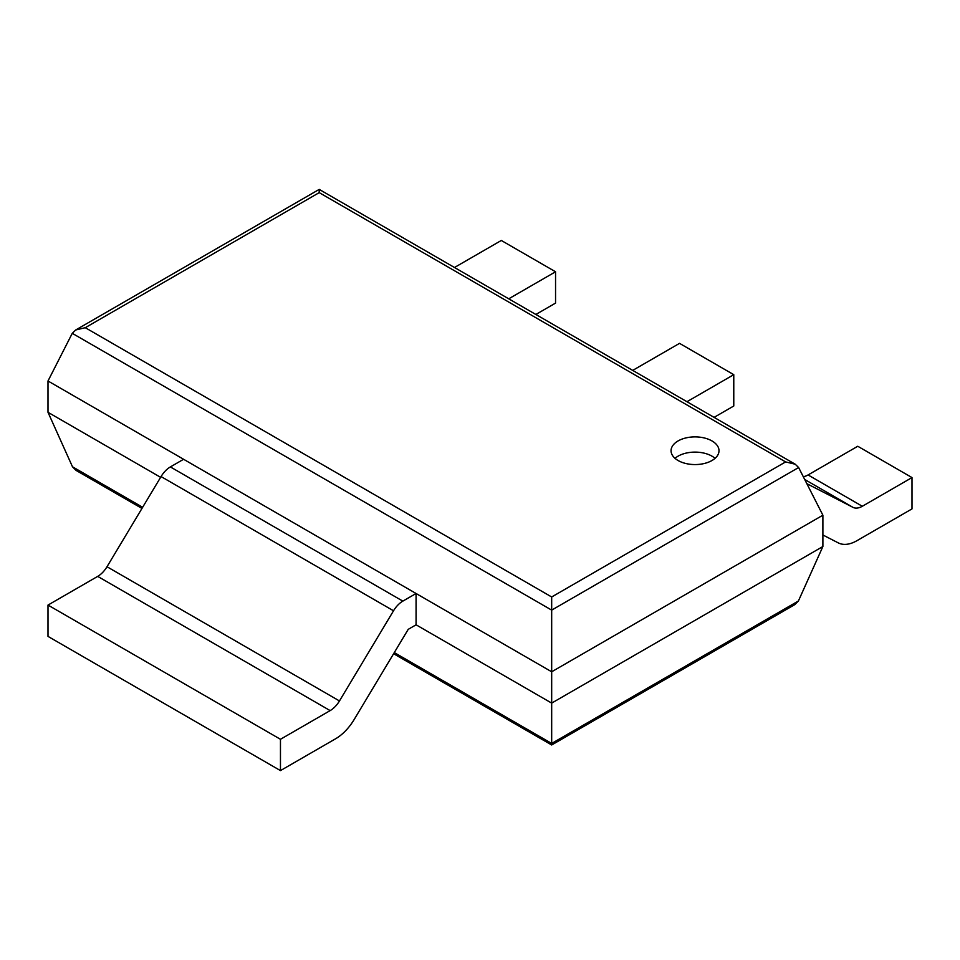 <?xml version="1.0" encoding="UTF-8"?>
<svg xmlns="http://www.w3.org/2000/svg" width="960" height="960" viewBox="0 0 960 960"><rect width="100%" height="100%" fill="white"/><g stroke="black" fill="none" stroke-linecap="round" stroke-linejoin="round"><path stroke-width="1.44" d="M798.624 467.532L822.888 515.196L822.888 546.516L798.396 601.008L794.868 604.572L551.676 744.972L551.676 596.976L85.272 327.696L75.684 329.988L72.264 333.324L551.676 610.116L798.624 467.532L795.204 464.208L785.616 461.916L551.676 596.976M822.888 515.196L551.676 671.784L48 380.988L48 412.308L72.492 466.788L76.02 470.364L141.96 508.428M822.888 546.516L551.676 703.104L416.076 624.804L408.228 629.34L354.168 719.508A38.352 22.14 120 0 1 335.544 738.804L280.464 770.604L280.464 739.284L330.156 710.604A19.176 11.076 120 0 0 339.468 700.956L393.528 610.776A19.176 11.076 -60 0 1 402.84 601.128L416.076 593.496L416.076 624.804M48 412.308L160.608 477.324M48 380.988L72.264 333.324M795.204 464.208L319.212 189.396L319.212 192.636L785.616 461.916M678.084 460.512A23.976 13.836 0 0 0 704.208 463.512A23.976 13.836 0 0 0 719.004 450.732A23.976 13.836 0 0 0 695.028 436.884A23.976 13.836 0 0 0 671.064 450.732A23.976 13.836 0 0 0 678.084 460.512M715.056 458.34A23.976 13.836 0 0 0 675 458.34M803.292 476.7A19.176 11.076 -60 0 0 808.068 474.948L857.76 446.256L912 477.576L862.308 506.268A19.176 11.076 -60 0 1 852.996 507.36L806.844 483.672M912 477.576L912 508.896L856.92 540.696A38.352 22.14 -60 0 1 838.296 542.892L822.888 534.984M632.712 370.392L679.536 343.356L733.776 374.676L686.952 401.712M733.776 374.676L733.776 405.996L714.072 417.372M454.488 267.492L501.312 240.468L555.552 271.776L508.728 298.812M555.552 271.776L555.552 303.096L535.848 314.472M416.076 593.496L183.6 459.276L170.376 466.92A19.176 11.076 -60 0 0 161.064 476.568L107.004 566.736A19.176 11.076 120 0 1 97.692 576.384L48 605.076L280.464 739.284M280.464 770.604L48 636.396L48 605.076M798.396 601.008L551.676 743.448L394.296 652.584M72.492 466.788L142.644 507.3M319.212 192.636L85.272 327.696M808.068 474.948L862.308 506.268M804.708 479.484L852.996 507.36M97.692 576.384L330.156 710.604M107.004 566.736L339.468 700.956M161.064 476.568L393.528 610.776M170.376 466.92L402.84 601.128M393.612 653.724L551.676 744.972M319.212 189.396L75.684 329.988"/></g></svg>
